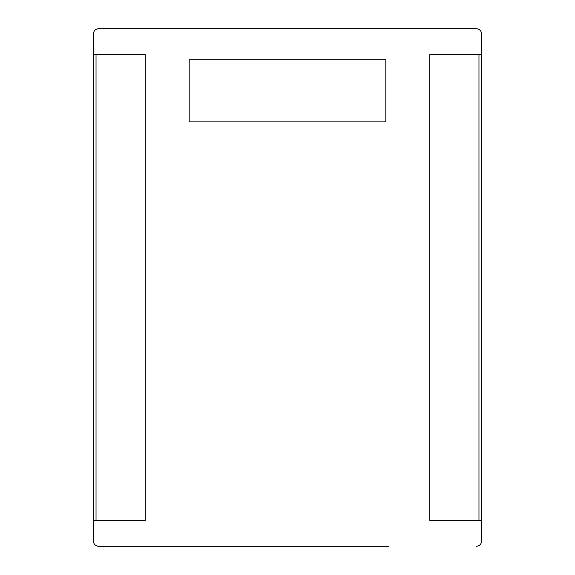 <?xml version="1.0" encoding="UTF-8"?>
<svg xmlns="http://www.w3.org/2000/svg" width="575" height="575" viewBox="0 0 575 575"><rect width="100%" height="100%" fill="white"/><g stroke="black" fill="none" stroke-linecap="round" stroke-linejoin="round"><path stroke-width="0.86" d="M476.387 546.25A5.175 5.175 0 0 0 481.562 541.075L481.562 33.925A5.175 5.175 0 0 0 476.387 28.75L98.612 28.75A5.175 5.175 0 0 0 93.438 33.925L93.438 54.625L145.188 54.625L145.188 520.375L93.438 520.375L93.438 541.075A5.175 5.175 0 0 0 98.612 546.25L388.412 546.25M481.562 54.625L429.812 54.625L429.812 520.375L481.562 520.375M96.025 520.375L96.025 54.625M93.438 520.375L93.438 54.625M478.975 520.375L478.975 54.625M189.175 121.9L385.825 121.9L385.825 59.8L189.175 59.8L189.175 121.9"/></g></svg>
